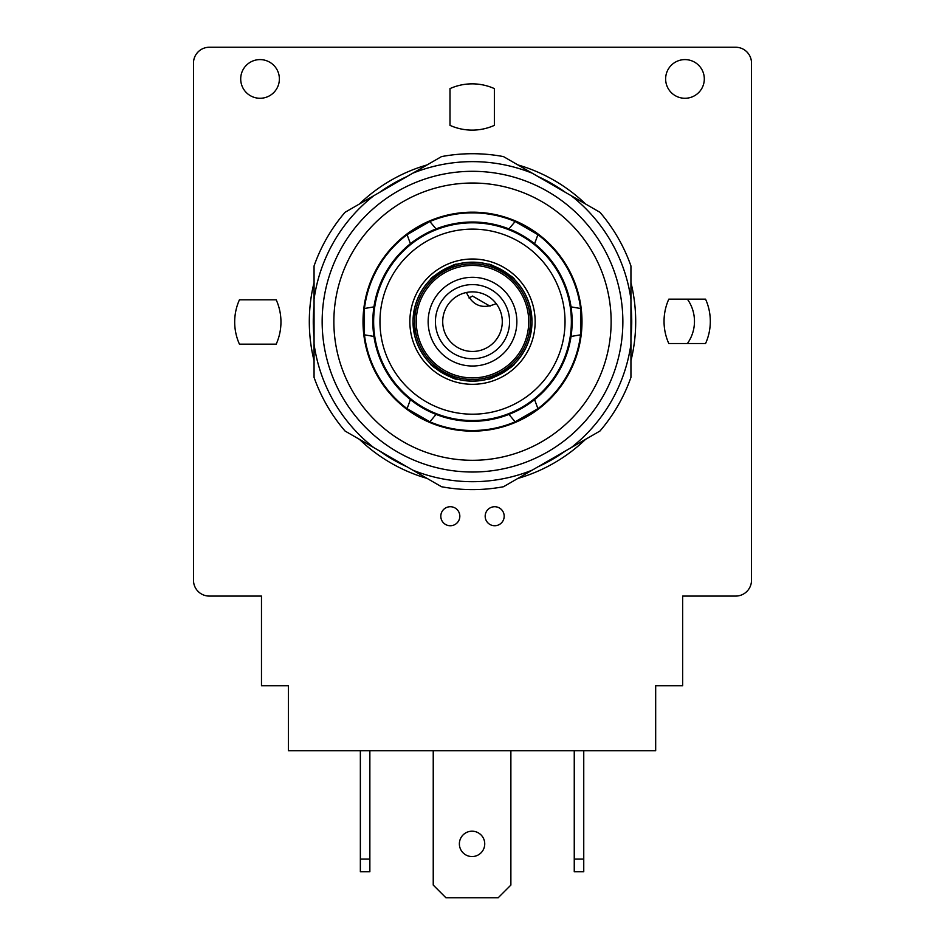 <?xml version="1.0" encoding="UTF-8"?>
<svg xmlns="http://www.w3.org/2000/svg" width="945" height="945" viewBox="0 0 945 945"><rect width="100%" height="100%" fill="white"/><g stroke="black" fill="none" stroke-linecap="round" stroke-linejoin="round"><path stroke-width="1.42" d="M488.388 264.352C488.636 262.108 516.017 277.913 514.186 279.248C516.017 277.913 488.636 262.108 488.388 264.352M455.478 378.661L442.792 373.192L455.478 378.661L431.652 364.9M513.348 278.432L489.522 264.671L502.208 270.14M436.035 414.418L429.869 421.824L407.082 408.653L410.413 399.617M508.965 228.914L515.131 221.508L537.918 234.679L534.587 243.715M456.612 378.98C456.364 381.225 428.983 365.42 430.814 364.085C428.983 365.42 456.364 381.225 456.612 378.98M514.186 364.085C516.017 365.42 488.636 381.225 488.388 378.98C488.636 381.225 516.017 365.42 514.186 364.085M410.413 243.715L407.082 234.679L429.869 221.508L436.035 228.914M455.478 264.671L431.652 278.432L442.732 270.175M489.522 378.661L513.348 364.9L502.267 373.157M534.587 399.617L537.918 408.653L515.131 421.824L508.965 414.418M430.814 279.248C428.983 277.913 456.364 262.108 456.612 264.352C456.364 262.108 428.983 277.913 430.814 279.248M571.052 306.865L580.549 308.507A108.852 108.852 0 0 0 364.451 308.507L373.948 306.865M537.918 408.653A108.852 108.852 0 0 0 580.549 334.825L571.052 336.467M409.209 410.224A108.852 108.852 0 0 0 535.791 410.224M414.631 335.416L414.631 307.916L414.631 335.416L413.024 321.702L414.631 335.416L414.631 307.916M530.369 307.916L530.369 335.416L530.369 307.916L531.976 321.631L530.369 307.916L530.369 335.416M373.948 336.467L364.451 334.825L364.451 308.507A108.852 108.852 0 0 0 407.082 408.653M580.549 308.507L580.549 334.825A108.852 108.852 0 0 0 580.549 308.507M472.5 460.298A138.631 138.631 0 0 0 592.562 252.35A138.631 138.631 0 0 0 352.438 252.35A138.631 138.631 0 0 0 472.5 460.298A138.631 138.631 0 0 0 592.562 252.35A138.631 138.631 0 0 0 352.438 252.35A138.631 138.631 0 0 0 472.5 460.298M472.5 420.537A98.871 98.871 0 0 0 558.117 272.231A98.871 98.871 0 0 0 386.883 272.231A98.871 98.871 0 0 0 472.5 420.537M472.5 414.193A92.527 92.527 0 0 0 552.636 275.397A92.527 92.527 0 0 0 392.364 275.397A92.527 92.527 0 0 0 472.5 414.193M472.5 384.308A62.642 62.642 0 0 0 526.755 290.339A62.642 62.642 0 0 0 418.245 290.339A62.642 62.642 0 0 0 472.5 384.308M472.5 381.142A59.476 59.476 0 0 0 524.014 291.922A59.476 59.476 0 0 0 420.986 291.922A59.476 59.476 0 0 0 472.5 381.142M599.957 212.306L503.484 156.598A167.95 167.95 0 0 0 441.516 156.598L345.043 212.306A167.95 167.95 0 0 0 314.059 265.958L314.059 377.374A167.95 167.95 0 0 0 345.043 431.026L441.516 486.734A167.95 167.95 0 0 0 503.484 486.734L599.957 431.026A167.95 167.95 0 0 0 630.941 377.374L630.941 265.958A167.95 167.95 0 0 0 599.957 212.306M532.271 173.218A160.024 160.024 0 0 0 412.729 173.218M373.83 195.686A160.024 160.024 0 0 0 314.059 299.199M314.059 344.134A160.024 160.024 0 0 0 373.83 447.646M412.729 470.114A160.024 160.024 0 0 0 532.271 470.114M571.17 447.646A160.024 160.024 0 0 0 630.941 344.134M630.941 299.199A160.024 160.024 0 0 0 571.17 195.686M525.184 341.299A56.227 56.227 0 0 0 463.168 266.218A56.227 56.227 0 0 0 429.148 357.482A56.227 56.227 0 0 0 525.184 341.299M514.068 337.164A44.368 44.368 0 0 0 465.129 277.924A44.368 44.368 0 0 0 438.303 349.922A44.368 44.368 0 0 0 514.068 337.164M507.241 334.613A37.079 37.079 0 0 0 466.346 285.106A37.079 37.079 0 0 0 443.914 345.279A37.079 37.079 0 0 0 507.241 334.613M528.16 342.409A59.393 59.393 0 0 0 462.637 263.088A59.393 59.393 0 0 0 426.703 359.49A59.393 59.393 0 0 0 528.16 342.409A59.393 59.393 0 0 0 462.637 263.088A59.393 59.393 0 0 0 426.703 359.49A59.393 59.393 0 0 0 528.16 342.409A59.393 59.393 0 0 0 462.637 263.088A59.393 59.393 0 0 0 426.703 359.49A59.393 59.393 0 0 0 528.16 342.409A59.393 59.393 0 0 0 462.637 263.088A59.393 59.393 0 0 0 426.703 359.49A59.393 59.393 0 0 0 528.16 342.409M496.172 303.593C482.647 309.582 472.736 305.885 466.428 292.501M500.413 332.073A29.791 29.791 0 0 0 467.551 292.288A29.791 29.791 0 0 0 449.536 340.637A29.791 29.791 0 0 0 500.413 332.073M622.861 321.666A150.361 150.361 0 0 0 397.325 191.457A150.361 150.361 0 0 0 397.325 451.875A150.361 150.361 0 0 0 622.861 321.666M363.022 321.666A109.478 109.478 0 0 1 527.239 226.847A109.478 109.478 0 0 1 527.239 416.485A109.478 109.478 0 0 1 363.022 321.666M372.838 321.666A99.662 99.662 0 0 1 522.325 235.364A99.662 99.662 0 0 1 522.325 407.968A99.662 99.662 0 0 1 372.838 321.666M288.426 685.763L261.481 685.763L261.481 596.082L209.329 596.082A15.841 15.841 0 0 1 193.489 580.242L193.489 63.091A15.841 15.841 0 0 1 209.329 47.25L735.671 47.25A15.841 15.841 0 0 1 751.511 63.091L751.511 580.242A15.841 15.841 0 0 1 735.671 596.082L682.644 596.082L682.644 685.763L655.676 685.763L655.676 750.72L288.426 750.72L288.426 685.763L275.432 685.763M705.561 299.163A54.125 54.125 0 0 1 705.561 343.531L668.8 343.531A54.125 54.125 0 0 1 668.8 299.163L705.561 299.163M449.997 88.606A54.125 54.125 0 0 1 494.365 88.606L494.365 125.366A54.125 54.125 0 0 1 449.997 125.366L449.997 88.606M239.439 344.169A54.125 54.125 0 0 1 239.439 299.801L276.2 299.801A54.125 54.125 0 0 1 276.2 344.169L239.439 344.169M665.634 78.943A19.325 19.325 0 0 1 694.634 62.193A19.325 19.325 0 0 1 694.634 95.681A19.325 19.325 0 0 1 665.634 78.943M240.703 78.943A19.325 19.325 0 0 1 269.703 62.193A19.325 19.325 0 0 1 269.703 95.681A19.325 19.325 0 0 1 240.703 78.943M485.175 516.23A9.509 9.509 0 0 1 499.432 507.997A9.509 9.509 0 0 1 499.432 524.463A9.509 9.509 0 0 1 485.175 516.23M440.807 516.23A9.509 9.509 0 0 1 455.077 507.997A9.509 9.509 0 0 1 455.077 524.463A9.509 9.509 0 0 1 440.807 516.23M314.059 360.766A163.19 163.19 0 0 1 314.059 282.567M359.419 204.002A163.19 163.19 0 0 1 427.14 164.902M517.86 164.902A163.19 163.19 0 0 1 585.581 204.002M630.941 282.567A163.19 163.19 0 0 1 630.941 360.766M585.581 439.33A163.19 163.19 0 0 1 517.86 478.43M427.14 478.43A163.19 163.19 0 0 1 359.419 439.33M735.671 596.082L682.644 596.082M261.481 596.082L209.329 596.082M459.376 843.885A12.675 12.675 0 0 1 478.394 832.899A12.675 12.675 0 0 1 478.394 854.859A12.675 12.675 0 0 1 459.376 843.885M360.352 871.762L369.861 871.762L369.861 859.088L360.352 859.088L360.352 871.762M369.861 750.72L369.861 859.088M360.352 750.72L360.352 859.088M574.253 859.088L574.253 871.762L583.75 871.762L583.75 859.088L574.253 859.088L574.253 750.72M510.879 750.72L510.879 885.075L498.204 897.75L445.91 897.75L433.235 885.075L433.235 750.72M583.75 750.72L583.75 859.088M668.67 685.763L655.676 685.763M472.5 379.5A57.834 57.834 0 0 1 422.415 292.749A57.834 57.834 0 0 1 522.585 292.749A57.834 57.834 0 0 1 472.5 379.5M490.065 306.192L472.5 296.057L469.051 298.041M314.059 305.802A159.232 159.232 0 0 0 314.059 337.53M379.547 450.942A159.232 159.232 0 0 0 407.023 466.806M537.977 466.806A159.232 159.232 0 0 0 565.453 450.942M630.941 337.53A159.232 159.232 0 0 0 630.941 305.802M565.453 192.39A159.232 159.232 0 0 0 537.977 176.526M407.023 176.526A159.232 159.232 0 0 0 379.547 192.39M687.393 299.163A38.284 38.284 0 0 1 687.393 343.531"/></g></svg>
